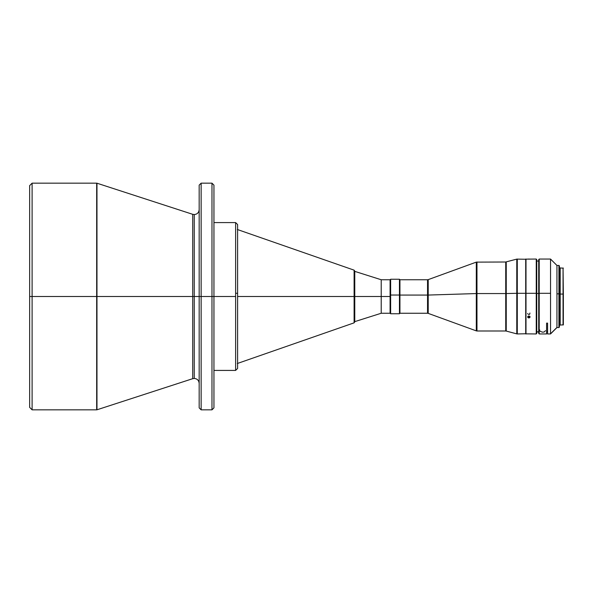 <?xml version="1.0" encoding="UTF-8"?>
<svg xmlns="http://www.w3.org/2000/svg" width="593" height="593" viewBox="0 0 593 593"><rect width="100%" height="100%" fill="white"/><g stroke="black" fill="none" stroke-linecap="round" stroke-linejoin="round"><path stroke-width="0.89" d="M390.09 296.5L390.09 279.748L390.09 296.5L381.217 296.5L390.09 296.5L390.09 313.252L390.09 296.5M354.77 271.372L381.217 279.748L381.217 296.5L381.217 279.748L390.09 279.748M354.77 296.5L381.217 296.5L354.77 296.5M237.304 363.516L354.103 322.844L354.77 321.917L354.77 308.101L354.103 308.523L354.103 322.844L354.103 296.5L237.6 296.5L354.103 296.5L354.103 270.156L237.304 229.484M211.975 409.837L213.947 407.865L213.947 296.5L213.947 407.865L213.947 296.5L211.975 296.5L211.975 183.163L211.975 296.5L201.138 296.5L201.138 409.837L201.138 183.163L201.138 296.5L199.166 296.5L199.166 185.135L199.166 296.5L201.138 296.5L201.138 409.837L211.975 409.837L211.975 183.163L201.138 183.163L201.138 296.5L213.947 296.5L213.947 185.135L213.947 296.5L235.629 296.5L235.629 222.583L235.629 293.231L237.6 293.32L237.6 224.554L235.629 222.583L213.947 222.583M96.97 409.793L192.718 378.682L192.718 296.5L96.97 296.5L192.718 296.5L192.718 214.318L96.97 183.207L96.97 409.793L96.666 183.163L32.111 183.163L32.111 296.5L96.666 296.5L32.111 296.5L32.111 183.163L29.65 185.624L29.65 296.5L32.111 296.5L29.65 296.5L29.65 407.376L32.111 409.837L32.111 296.5L32.111 409.837L96.666 409.837L96.666 183.163L96.666 409.837M428.213 280.237L428.213 295.062L476.305 293.565L476.305 262.121L476.305 328.618M476.972 328.73L476.972 293.557L505.733 293.557L476.972 293.557L476.972 262.002L476.972 330.998L476.305 330.879L476.305 293.565L428.213 295.062L428.213 313.371L427.538 313.252L427.538 279.748L399.941 279.748L399.941 295.069L427.538 295.069L427.538 280.845L428.213 280.734L428.213 312.266M505.733 328.73L505.733 262.002L505.733 264.27L506.244 264.204L506.244 293.55L516.777 293.305L516.777 259.119L516.777 261.572L517.289 261.506L517.289 293.305L525.702 293.305L525.702 259.052L525.702 293.305L525.998 259.052L525.998 293.305L536.25 293.305L536.25 259.052L536.25 333.815L536.739 333.325L536.739 259.541L536.739 333.325L536.25 333.948L536.25 293.305L525.998 293.305L525.998 333.948L525.998 293.305L525.702 333.948L525.702 293.305L517.289 293.305L517.289 333.948L516.777 333.881L516.777 293.305L516.777 331.428M427.538 312.155L427.538 295.069L399.941 295.069L399.941 313.252L399.941 295.069L399.452 295.025L399.452 313.749L399.941 279.748L399.452 279.251L399.452 295.025L399.452 279.251L390.631 279.251L390.631 295.025L399.452 295.025L390.631 295.025L390.631 279.251L390.135 279.748L390.135 295.069L390.631 295.025L390.135 295.069L390.135 313.252L390.135 279.748M517.289 331.494L517.289 259.052L517.289 261.506L516.777 261.572L516.777 293.305L506.244 293.55L506.244 261.936L506.244 264.204L505.733 264.27L505.733 330.998L476.972 330.998M525.902 259.148L525.902 293.313L525.902 259.148L536.25 259.052L536.739 259.541M528.622 259.059L530.016 259.089L528.622 259.059M527.674 259.104L529.949 259.134M536.739 259.675L536.25 259.185L536.739 259.675M528.022 259.067L530.038 259.104M528.4 316.039L529.69 316.254L529.69 317.655L528.4 317.863L527.763 317.337L527.763 316.58L528.852 315.958L529.838 316.403L529.949 317.337L529.089 317.922L528.852 316.981L528.852 317.937L527.874 317.507L527.763 316.58L528.4 316.039M528.4 316.914L529.949 316.365L528.4 316.914M528.4 314.401L529.69 314.179L529.949 313.03M527.674 313.438L527.763 313.838M538.711 331.791L536.739 331.85L538.711 331.791M547.584 331.539L546.598 331.569L547.584 331.539M540.201 331.376L542.654 332.199L544.241 331.939L545.501 330.686M539.207 293.305L539.207 259.052L539.207 293.305L550.541 293.305L550.541 259.052L550.541 293.305L539.207 293.305L539.207 333.815L539.207 293.305M538.711 333.325L539.207 333.815L538.711 333.459L538.711 259.541L538.711 333.325M538.711 333.459L539.207 333.948L546.598 333.948L546.598 323.111L547.584 323.111L547.584 333.948L550.541 333.948L550.541 293.305L550.541 333.815L556.946 327.432L556.946 265.456L556.946 293.846L558.917 293.846L558.917 265.456L558.917 293.846L559.407 293.891L559.407 265.946L558.917 327.544L558.917 293.846L556.946 293.846L556.946 327.544L550.541 333.948L556.946 327.544L558.917 327.544L559.407 327.054L559.407 293.891L559.407 327.054M559.407 294.113L560.2 294.113L559.407 294.113M560.2 325.083L560.2 267.917L560.2 294.061L563.053 294.061L563.053 267.917L563.35 294.084L563.053 325.083L563.053 294.061L560.2 294.061L560.2 325.083L563.35 324.786L563.35 294.084L563.35 324.786M546.598 333.911L546.598 323.111L547.584 323.111L547.584 333.852M539.697 329.901L539.808 330.686M538.711 259.675L539.207 259.052L550.541 259.052L556.946 265.456L558.917 265.456L559.407 265.946M538.711 293.476L536.739 293.468L538.711 293.476M536.739 333.459L536.25 333.948L525.902 333.852M529.312 314.401L529.69 314.179M527.674 316.959L527.763 316.58M530.038 316.959L529.949 317.337M427.538 313.252L399.941 313.252L399.452 313.749L390.631 313.749L390.631 295.025L390.631 313.749L390.135 313.252M506.244 328.796L506.244 293.55L506.244 331.064L505.733 330.998M476.972 264.27L476.305 264.382L476.972 264.27M428.213 295.062L428.213 280.734L427.538 280.845L427.538 279.748L428.213 279.629L428.213 280.734M29.65 185.624L29.65 296.5M96.666 296.5L96.666 409.837L96.666 296.5M194.237 296.5L194.237 378.438L194.237 214.562L194.237 296.5L192.718 296.5L192.718 378.682L192.718 296.5L194.237 296.5L194.237 378.438L194.237 296.5L199.166 296.5L199.166 407.865L199.166 296.5L194.237 296.5L194.237 214.562L194.237 296.5M192.718 296.5L192.718 214.318L192.718 296.5M201.138 183.163L199.166 185.135L199.166 407.865L201.138 409.837M211.975 296.5L211.975 409.837L211.975 296.5M213.947 370.417L235.629 370.417L235.629 296.5L213.947 296.5L213.947 185.135L211.975 183.163M237.6 299.68L237.6 368.379L237.6 293.32L235.629 293.231L235.629 370.417L235.629 299.769M237.6 368.379L237.6 224.621M354.103 284.477L354.103 308.523L354.77 308.101L354.77 284.899M354.77 321.91L354.77 271.09L354.103 270.156M354.77 321.628L381.217 313.252L381.217 296.5L381.217 313.252L390.09 313.252M428.213 279.629L476.305 262.121L505.733 262.002L516.777 259.119L525.902 259.245M536.739 331.976L538.711 331.917M546.598 331.695L547.584 331.665M559.407 268.51L560.2 268.51M560.2 267.917L563.35 268.214M559.407 324.49L560.2 324.49M536.739 261.024L538.711 261.083M517.289 333.948L525.902 333.755M516.777 333.881L506.244 331.064M476.305 330.879L428.213 313.371M199.166 383.367C198.877 380.372 197.232 378.734 194.237 378.438L192.718 378.682M199.166 209.633C198.877 212.628 197.232 214.266 194.237 214.562L192.718 214.318M235.629 370.417L237.6 368.446"/></g></svg>
